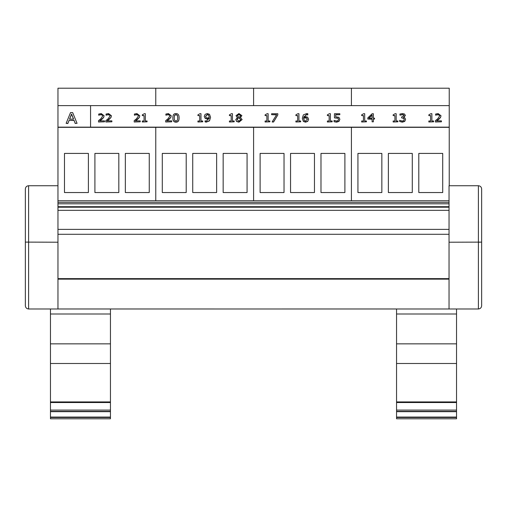<?xml version="1.0" encoding="UTF-8"?>
<svg xmlns="http://www.w3.org/2000/svg" width="507" height="507" viewBox="0 0 507 507"><rect width="100%" height="100%" fill="white"/><g stroke="black" fill="none" stroke-linecap="round" stroke-linejoin="round"><path stroke-width="0.76" d="M149.254 153.418L149.254 192.546L125.343 192.546L125.343 153.418L149.254 153.418M64.478 192.546L64.478 153.418L88.389 153.418L88.389 192.546L64.478 192.546M94.91 192.546L94.91 153.418L118.822 153.418L118.822 192.546L94.91 192.546M449.044 308.985L478.393 308.985C480.363 308.788 481.454 307.698 481.65 305.721L481.65 188.991C481.454 187.013 480.363 185.93 478.393 185.733L449.044 185.733L449.044 308.985L57.956 308.978L57.956 127.333L449.234 127.149L449.234 88.205L351.414 88.205L351.414 105.614L351.414 88.205L253.595 88.205L253.595 105.614L253.595 88.205L155.776 88.205L155.776 105.614L155.776 88.205L57.956 88.205L57.956 127.149L90.563 127.149L90.563 105.614L57.956 105.614M57.956 127.149L449.234 127.149M155.776 200.778L155.776 127.333L155.776 200.778M247.074 153.418L247.074 192.546L223.162 192.546L223.162 153.418L247.074 153.418M162.297 192.546L162.297 153.418L186.208 153.418L186.208 192.546L162.297 192.546M192.73 192.546L192.73 153.418L216.641 153.418L216.641 192.546L192.73 192.546M253.595 200.778L253.595 127.333L253.595 200.778M344.893 153.418L344.893 192.546L320.982 192.546L320.982 153.418L344.893 153.418M260.116 192.546L260.116 153.418L284.028 153.418L284.028 192.546L260.116 192.546M290.549 192.546L290.549 153.418L314.46 153.418L314.46 192.546L290.549 192.546M351.414 200.778L351.414 127.333L351.414 200.778M442.712 153.418L442.712 192.546L418.801 192.546L418.801 153.418L442.712 153.418M357.936 192.546L357.936 153.418L381.847 153.418L381.847 192.546L357.936 192.546M388.368 192.546L388.368 153.418L412.28 153.418L412.28 192.546L388.368 192.546M449.234 185.733L449.234 127.333L90.563 127.333L90.563 105.614L449.234 105.614M449.044 200.778L57.956 200.778M449.044 210.335L57.956 210.335M449.044 229.379L57.956 229.379M449.044 234.291L57.956 234.291M456.541 363.494L396.55 363.494L396.55 418.795L456.541 418.795L456.541 313.998L396.55 313.998L396.55 308.978L110.45 308.985L110.45 313.998L50.459 313.998L50.459 418.795L110.45 418.795L110.45 313.998M456.541 313.998L456.541 308.985M396.55 313.998L396.55 363.494M456.541 343.847L396.55 343.847M456.541 411.684L396.55 411.684M396.55 418.795L456.541 418.795M110.45 343.847L50.459 343.847M110.45 363.494L50.459 363.494M110.45 411.684L50.459 411.684M50.459 308.985L50.459 313.998M481.65 188.991L481.65 242.099L478.393 242.219L478.393 308.985C480.363 308.788 481.454 307.698 481.65 305.721M481.593 242.118L449.044 242.219M57.956 308.985L28.607 308.985L28.607 185.733C26.637 185.93 25.546 187.013 25.35 188.991L25.35 242.099L25.35 188.991M57.956 242.219L25.35 242.099L25.35 305.721C25.546 307.698 26.637 308.788 28.607 308.985C26.637 308.788 25.546 307.698 25.35 305.721M57.956 185.733L28.607 185.733M73.578 119.113L69.548 119.113L71.557 114.043L73.578 119.113M73.502 119.113L71.557 114.227L69.624 119.113M72.666 112.579L70.53 112.579L66.138 123.347L67.887 123.347L69.072 120.336L74.054 120.336L75.239 123.347L77.064 123.347L72.666 112.579M75.239 123.347L77.064 123.347M75.239 123.531L74.054 120.336M74.054 120.52L69.072 120.336M69.072 120.52L67.887 123.347M67.887 123.531L66.138 123.347M433.612 121.813L428.84 121.997L433.612 121.813L433.612 120.989L431.875 120.989L431.875 113.707L430.855 113.707L428.84 114.835L428.84 115.577L430.614 115.577L430.614 120.989L428.84 120.989L428.84 121.813M430.614 120.989L430.614 115.761L428.84 115.577M431.875 113.891L431.875 120.989M397.919 121.813L393.147 121.997L397.919 121.813L397.919 120.989L396.182 120.989L396.182 113.707L395.168 113.707L393.147 114.835L393.147 115.577L394.928 115.577L394.928 120.989L393.147 120.989L393.147 121.813M394.928 120.989L394.928 115.761L393.147 115.577M396.182 113.891L396.182 120.989M372.1 118.163L368.811 118.163L372.1 115.013L372.1 118.163L372.1 115.197L369.007 118.163M373.361 121.813L373.361 119.037L374.527 119.037L374.527 118.163L373.361 118.163L373.361 113.733L372.157 113.733L367.784 117.897L367.784 119.037L372.1 119.037L372.1 121.813L373.361 121.813L372.1 121.813M372.1 119.221L367.784 119.037M373.361 113.917L373.361 118.163M373.361 119.221L374.527 119.037M339.88 119.246L339.012 121.376L336.61 122.168L334.05 121.705L336.61 121.984L339.012 121.192L339.88 119.246L338.872 117.294L335.716 116.838L335.716 114.683L339.823 114.683L339.823 113.733L334.455 113.733L334.455 117.897L337.992 118.074L338.543 119.24L338.049 120.552L336.635 121.046L334.05 120.381L334.05 121.522M338.543 119.424L337.992 118.074M337.992 118.258L334.455 117.897M335.716 116.838L335.716 114.867L339.823 114.683M300.664 121.813L295.892 121.997L300.664 121.813L300.664 120.989L298.927 120.989L298.927 113.707L297.913 113.707L295.892 114.835L295.892 115.577L297.666 115.577L297.666 120.989L295.892 120.989L295.892 121.813M297.666 120.989L297.666 115.761L295.892 115.577M298.927 113.891L298.927 120.989M269.876 121.813L265.104 121.997L269.876 121.813L269.876 120.989L268.14 120.989L268.14 113.707L267.126 113.707L265.104 114.835L265.104 115.577L266.878 115.577L266.878 120.989L265.104 120.989L265.104 121.813M266.878 120.989L266.878 115.761L265.104 115.577M268.14 113.891L268.14 120.989M234.19 121.813L229.418 121.997L234.19 121.813L234.19 120.989L232.453 120.989L232.453 113.707L231.439 113.707L229.418 114.835L229.418 115.577L231.192 115.577L231.192 120.989L229.418 120.989L229.418 121.813M231.192 120.989L231.192 115.761L229.418 115.577M232.453 113.891L232.453 120.989M209.252 117.047L209.226 117.554L207.477 118.004L206.229 117.719L205.563 116.312L207.331 114.455L208.561 114.912L209.252 117.047M209.252 117.231L208.561 115.095L207.331 114.639L205.563 116.496M207.338 113.574L205.151 114.329L204.232 116.356L205.297 118.423L207.179 118.898L209.22 118.334L206.368 121.034L205.082 120.818L205.082 121.857L206.191 121.965L209.499 120.679L210.576 117.288L209.511 114.297L207.338 113.574M205.082 121.857L206.191 122.155L209.499 120.862L210.576 117.288M209.22 118.518L207.179 119.082L205.297 118.423M205.297 118.606L204.232 116.356M171.708 121.813L165.675 121.997L171.708 121.813L171.708 120.875L166.904 120.875L170.796 117.402L171.303 115.786L168.387 113.562L165.884 114.05L165.884 115.203L168.292 114.5L169.49 114.829L169.972 115.843L168.039 118.72L165.675 120.666L165.675 121.813M169.972 116.027L169.49 115.013L166.904 114.753M166.904 114.937L165.954 115.203M170.796 117.402L171.303 115.786M170.796 117.586L169.49 118.784M169.49 118.968L166.904 121.059M140.224 121.813L134.19 121.997L140.224 121.813L140.224 120.875L135.42 120.875L139.311 117.402L139.818 115.786L136.903 113.562L134.399 114.05L134.399 115.203L136.808 114.5L138.005 114.829L138.487 115.843L136.554 118.72L134.19 120.666L134.19 121.813M138.487 116.027L138.005 115.013L135.42 114.753M135.42 114.937L134.469 115.203M139.311 117.402L139.818 115.786M139.311 117.586L138.005 118.784M138.005 118.968L135.42 121.059M104.537 121.813L98.504 121.997L104.537 121.813L104.537 120.875L99.733 120.875L103.624 117.402L104.131 115.786L101.216 113.562L98.707 114.05L98.707 115.203L101.121 114.5L102.313 114.829L102.801 115.843L100.868 118.72L98.504 120.666L98.504 121.813M102.801 116.027L102.313 115.013L99.733 114.753M99.733 114.937L98.783 115.203M103.624 117.402L104.131 115.786M103.624 117.586L102.313 118.784M102.313 118.968L99.733 121.059M111.876 121.813L105.843 121.997L111.876 121.813L111.876 120.875L107.072 120.875L110.963 117.402L111.47 115.786L108.555 113.562L106.052 114.05L106.052 115.203L108.46 114.5L109.658 114.829L110.139 115.843L108.206 118.72L105.843 120.666L105.843 121.813M110.139 116.027L109.658 115.013L107.072 114.753M107.072 114.937L106.121 115.203M110.963 117.402L111.47 115.786M110.963 117.586L109.658 118.784M109.658 118.968L107.072 121.059M147.074 121.813L142.302 121.997L147.074 121.813L147.074 120.989L145.338 120.989L145.338 113.707L144.324 113.707L142.302 114.835L142.302 115.577L144.077 115.577L144.077 120.989L142.302 120.989L142.302 121.813M144.077 120.989L144.077 115.761L142.302 115.577M145.338 113.891L145.338 120.989M177.425 120.235L175.98 121.084L174.516 120.216L174.18 117.782L174.522 115.317L175.98 114.468L177.418 115.304L177.773 117.776L177.425 120.235M177.773 117.96L177.418 115.488L175.98 114.652L174.522 115.501L174.18 117.966M179.104 117.776L179.104 117.96C179.123 120.805 178.084 122.212 175.98 122.168C173.857 122.181 172.817 120.78 172.849 117.966L172.849 117.782C172.817 120.596 173.857 121.997 175.98 121.984C178.084 122.029 179.123 120.622 179.104 117.776C179.136 114.969 178.096 113.568 175.98 113.574C173.869 113.517 172.824 114.918 172.849 117.782M202.705 121.813L197.933 121.997L202.705 121.813L202.705 120.989L200.968 120.989L200.968 113.707L199.954 113.707L197.933 114.835L197.933 115.577L199.707 115.577L199.707 120.989L197.933 120.989L197.933 121.813M199.707 120.989L199.707 115.761L197.933 115.577M200.968 113.891L200.968 120.989M240.603 115.621L239.627 117.237L238.246 116.73L237.314 115.552L238.936 114.348L240.603 115.621M240.603 115.805L238.936 114.531L237.314 115.735M240.787 119.665L238.962 121.192L237.08 119.5L238.201 117.776L239.634 118.277L240.787 119.665M240.787 119.848L239.634 118.461L238.201 117.776M238.201 117.96L237.08 119.684M242.131 119.557L238.943 122.181L236.598 121.484L235.761 119.582L236.598 121.3L238.943 121.997L242.131 119.557L240.394 117.542L241.883 115.609L238.943 113.549L235.996 115.678L237.415 117.497L235.761 119.582M237.415 117.649L235.996 115.678M240.394 117.694L241.883 115.609M277.817 114.943L273.584 121.997L272.189 121.997L273.584 121.813L277.817 114.943L277.817 113.733L271.613 113.733L271.613 114.683L276.664 114.683L272.189 121.813M276.549 114.867L271.613 114.683M307.312 119.24L305.544 121.097L304.327 120.641L303.649 117.998L305.398 117.548L306.646 117.833L307.312 119.24M307.312 119.424L306.646 118.017L303.649 117.998M303.649 118.182L303.63 118.689M308.643 119.196L307.724 121.407L305.537 122.168L303.382 121.433L305.537 121.984L307.724 121.224L308.643 119.196L307.584 117.13L305.689 116.654L303.649 117.218L306.513 114.519L307.8 114.734L307.8 113.695L306.684 113.587L303.376 114.886L302.305 118.264L303.382 121.249M303.382 121.433L302.305 118.264M307.743 114.918L306.513 114.702L303.674 117.199M332.148 121.813L327.376 121.997L332.148 121.813L332.148 120.989L330.412 120.989L330.412 113.707L329.398 113.707L327.376 114.835L327.376 115.577L329.151 115.577L329.151 120.989L327.376 120.989L327.376 121.813M329.151 120.989L329.151 115.761L327.376 115.577M330.412 113.891L330.412 120.989M366.434 121.813L361.662 121.997L366.434 121.813L366.434 120.989L364.698 120.989L364.698 113.707L363.684 113.707L361.662 114.835L361.662 115.577L363.437 115.577L363.437 120.989L361.662 120.989L361.662 121.813M363.437 120.989L363.437 115.761L361.662 115.577M364.698 113.891L364.698 120.989M404.066 115.811L403.547 114.931L402.362 114.683L399.991 115.209L402.362 114.5L403.547 114.747L404.066 115.628L401.639 116.984L401.639 117.878L403.667 118.163L404.256 119.335L403.718 120.596L402.235 121.046L399.643 120.336L399.643 121.484L402.311 121.984L404.725 121.236L405.587 119.418L404.903 117.922L403.591 117.32L405.397 115.514L404.523 114.024L402.463 113.562L399.909 114.062L399.991 115.209M403.591 117.504L405.397 115.514M399.643 121.484L402.311 122.168L404.725 121.42L405.587 119.418M404.256 119.519L403.667 118.353L401.639 117.878M441.439 121.813L435.405 121.997L441.439 121.813L441.439 120.875L436.635 120.875L440.526 117.402L441.039 115.786L438.118 113.562L435.614 114.05L435.614 115.203L438.023 114.5L439.22 114.829L439.702 115.843L437.769 118.72L435.405 120.666L435.405 121.813M439.702 116.027L439.22 115.013L436.635 114.753M436.635 114.937L435.684 115.203M440.526 117.402L441.039 115.786M440.526 117.586L439.22 118.784M439.22 118.968L436.635 121.059M449.044 202.337L57.956 202.337M449.044 203.808L57.956 203.808M449.044 206.698L57.956 206.698M449.044 278.635L57.956 278.635M449.044 279.148L57.956 279.148M456.541 401.931L396.55 401.931M456.541 410.087L396.55 410.087M456.541 411.399L396.55 411.399M456.541 417.065L396.55 417.065M456.541 417.476L396.55 417.476M110.45 401.931L50.459 401.931M110.45 410.087L50.459 410.087M110.45 411.399L50.459 411.399M110.45 417.065L50.459 417.065M110.45 417.476L50.459 417.476M478.393 185.733L478.393 242.219M449.044 207.205L57.956 207.205M456.541 402.526L396.55 402.526M110.45 402.526L50.459 402.526M110.45 418.795L50.459 418.795"/></g></svg>
